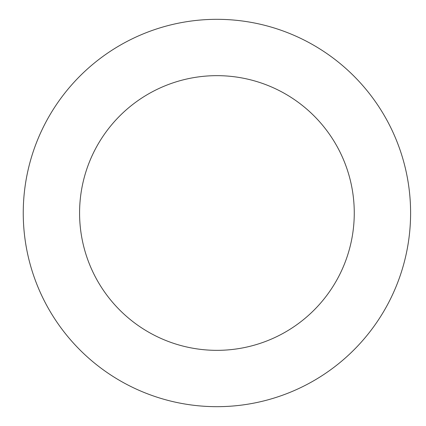 <?xml version="1.0" encoding="UTF-8"?>
<svg xmlns="http://www.w3.org/2000/svg" width="426" height="426" viewBox="0 0 426 426"><rect width="100%" height="100%" fill="white"/><g stroke="black" fill="none" stroke-linecap="round" stroke-linejoin="round"><path stroke-width="0.64" d="M23.249 213A193.67 193.67 0 0 1 313.76 45.273A193.67 193.67 0 0 1 313.76 380.727A193.67 193.67 0 0 1 23.249 213A193.67 193.67 0 0 1 313.76 45.273A193.67 193.67 0 0 1 313.76 380.727A193.67 193.67 0 0 1 23.249 213A193.67 193.67 0 0 1 313.76 45.273A193.67 193.67 0 0 1 313.76 380.727A193.67 193.67 0 0 1 23.249 213M79.577 213A137.348 137.348 0 0 1 285.596 94.055A137.348 137.348 0 0 1 285.596 331.945A137.348 137.348 0 0 1 79.577 213"/></g></svg>
